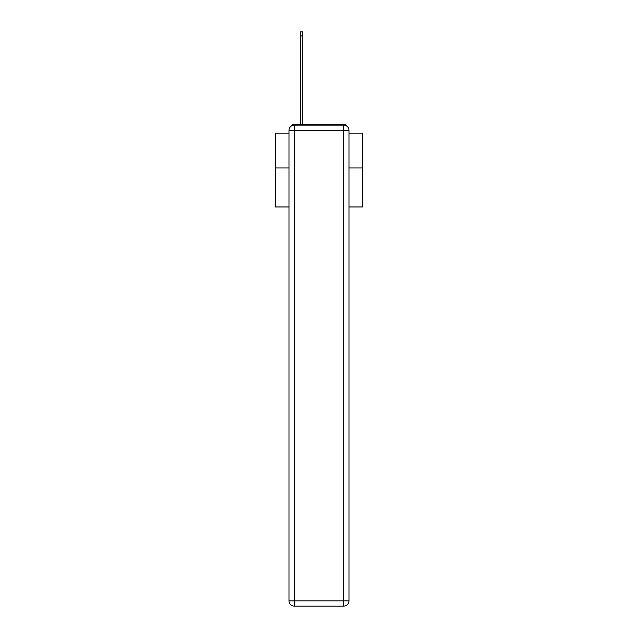 <?xml version="1.0" encoding="UTF-8"?>
<svg xmlns="http://www.w3.org/2000/svg" width="638" height="638" viewBox="0 0 638 638"><rect width="100%" height="100%" fill="white"/><g stroke="black" fill="none" stroke-linecap="round" stroke-linejoin="round"><path stroke-width="0.96" d="M348.994 206.975L362.727 206.975L362.727 133.167L348.994 133.167M289.006 167.969L275.273 167.969L275.273 133.167L289.006 133.167M275.273 167.969L275.273 206.975L289.006 206.975M346.857 126.141A3.501 3.501 0 0 0 343.746 124.251L294.254 124.251A3.501 3.501 0 0 0 291.143 126.141M362.727 167.969L348.994 167.969M294.254 124.251L300.37 124.251L300.37 31.9L302.643 31.9L302.643 124.251L305.355 124.251M332.645 124.251L343.746 124.251M294.254 125.12L343.746 125.12A5.248 5.248 0 0 1 348.994 130.367L348.994 600.852A5.248 5.248 0 0 1 343.746 606.1L294.254 606.1L294.254 600.852L343.746 600.852L343.746 130.367L294.254 130.367L294.254 600.852L289.006 600.852L289.006 130.367L294.254 130.367L294.254 125.12A5.248 5.248 0 0 0 289.006 130.367A5.248 5.248 0 0 1 294.254 125.12M289.006 600.852A5.248 5.248 0 0 0 294.254 606.1A5.248 5.248 0 0 1 289.006 600.852M343.746 606.1A5.248 5.248 0 0 0 348.994 600.852L343.746 600.852L343.746 606.1M348.994 130.367A5.248 5.248 0 0 0 343.746 125.12L343.746 130.367L348.994 130.367M300.37 35.919L302.643 35.919"/></g></svg>
